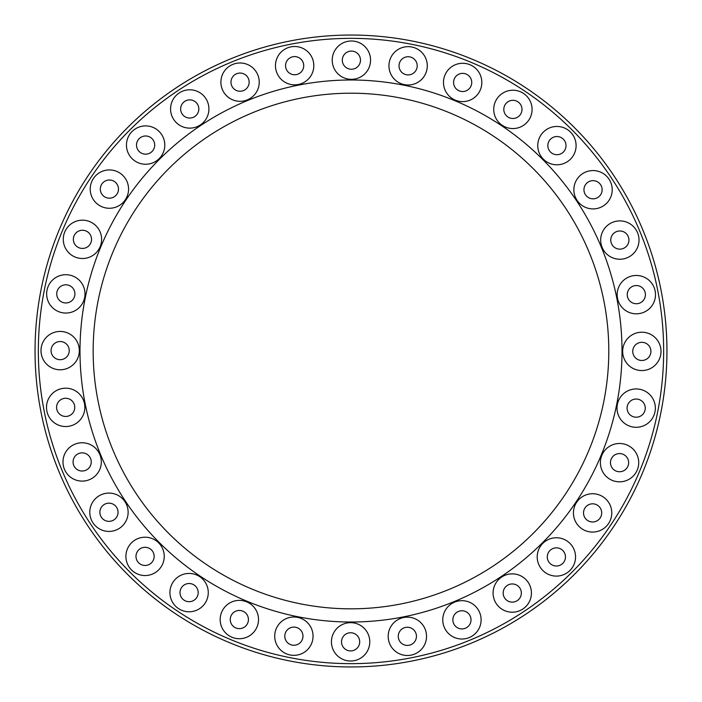 <?xml version="1.0" encoding="UTF-8"?>
<svg xmlns="http://www.w3.org/2000/svg" width="702" height="702" viewBox="0 0 702 702"><rect width="100%" height="100%" fill="white"/><g stroke="black" fill="none" stroke-linecap="round" stroke-linejoin="round"><path stroke-width="1.05" d="M523.087 608.853A19.165 19.165 0 0 0 528.071 582.204A19.165 19.165 0 0 0 501.43 577.219A19.165 19.165 0 0 0 496.437 603.869A19.165 19.165 0 0 0 523.087 608.853M517.392 600.535A9.091 9.091 0 0 0 519.761 587.899A9.091 9.091 0 0 0 507.125 585.538A9.091 9.091 0 0 0 504.756 598.174A9.091 9.091 0 0 0 517.392 600.535M412.495 643.822A9.091 9.091 0 0 0 414.856 631.186A9.091 9.091 0 0 0 402.228 628.825A9.091 9.091 0 0 0 399.859 641.461A9.091 9.091 0 0 0 412.495 643.822M567.207 572.744A19.165 19.165 0 0 0 572.191 546.095A19.165 19.165 0 0 0 545.551 541.11A19.165 19.165 0 0 0 540.558 567.751A19.165 19.165 0 0 0 567.207 572.744M561.512 564.426A9.091 9.091 0 0 0 563.881 551.79A9.091 9.091 0 0 0 551.245 549.429A9.091 9.091 0 0 0 548.876 562.056A9.091 9.091 0 0 0 561.512 564.426M70.963 301.377A9.091 9.091 0 0 0 73.324 288.75A9.091 9.091 0 0 0 60.697 286.381A9.091 9.091 0 0 0 58.327 299.017A9.091 9.091 0 0 0 70.963 301.377M603.43 528.72A19.165 19.165 0 0 0 608.423 502.07A19.165 19.165 0 0 0 581.774 497.086A19.165 19.165 0 0 0 576.79 523.727A19.165 19.165 0 0 0 603.43 528.72M597.744 520.401A9.091 9.091 0 0 0 600.105 507.765A9.091 9.091 0 0 0 587.469 505.405A9.091 9.091 0 0 0 585.108 518.032A9.091 9.091 0 0 0 597.744 520.401M418.19 652.14A19.165 19.165 0 0 0 423.174 625.491A19.165 19.165 0 0 0 396.533 620.507A19.165 19.165 0 0 0 391.54 647.156A19.165 19.165 0 0 0 418.19 652.14M624.683 470.156A9.091 9.091 0 0 0 627.053 457.52A9.091 9.091 0 0 0 614.417 455.159A9.091 9.091 0 0 0 612.047 467.786A9.091 9.091 0 0 0 624.683 470.156M89.654 456.809A9.091 9.091 0 0 0 77.018 454.44A9.091 9.091 0 0 0 74.658 467.076A9.091 9.091 0 0 0 87.285 469.436A9.091 9.091 0 0 0 89.654 456.809M630.378 478.474A19.165 19.165 0 0 0 635.363 451.825A19.165 19.165 0 0 0 608.722 446.841A19.165 19.165 0 0 0 603.729 473.481A19.165 19.165 0 0 0 630.378 478.474M361.442 657.651A19.165 19.165 0 0 0 366.426 631.01A19.165 19.165 0 0 0 339.786 626.017A19.165 19.165 0 0 0 334.793 652.667A19.165 19.165 0 0 0 361.442 657.651M355.747 649.332A9.091 9.091 0 0 0 358.108 636.705A9.091 9.091 0 0 0 345.481 634.336A9.091 9.091 0 0 0 343.111 646.972A9.091 9.091 0 0 0 355.747 649.332M641.303 415.619A9.091 9.091 0 0 0 643.673 402.983A9.091 9.091 0 0 0 631.037 400.623A9.091 9.091 0 0 0 628.676 413.25A9.091 9.091 0 0 0 641.303 415.619M646.998 423.938A19.165 19.165 0 0 0 651.991 397.288A19.165 19.165 0 0 0 625.342 392.304A19.165 19.165 0 0 0 620.357 418.945A19.165 19.165 0 0 0 646.998 423.938M652.667 367.207A19.165 19.165 0 0 0 657.651 340.558A19.165 19.165 0 0 0 631.01 335.574A19.165 19.165 0 0 0 626.017 362.214A19.165 19.165 0 0 0 652.667 367.207M646.972 358.889A9.091 9.091 0 0 0 649.332 346.253A9.091 9.091 0 0 0 636.705 343.892A9.091 9.091 0 0 0 634.336 356.519A9.091 9.091 0 0 0 646.972 358.889M304.712 651.991A19.165 19.165 0 0 0 309.696 625.342A19.165 19.165 0 0 0 283.055 620.357A19.165 19.165 0 0 0 278.062 646.998A19.165 19.165 0 0 0 304.712 651.991M299.017 643.673A9.091 9.091 0 0 0 301.377 631.037A9.091 9.091 0 0 0 288.75 628.676A9.091 9.091 0 0 0 286.381 641.303A9.091 9.091 0 0 0 299.017 643.673M647.156 310.459A19.165 19.165 0 0 0 652.14 283.81A19.165 19.165 0 0 0 625.491 278.826A19.165 19.165 0 0 0 620.507 305.467A19.165 19.165 0 0 0 647.156 310.459M641.461 302.141A9.091 9.091 0 0 0 643.822 289.505A9.091 9.091 0 0 0 631.186 287.144A9.091 9.091 0 0 0 628.825 299.772A9.091 9.091 0 0 0 641.461 302.141M65.295 358.108A9.091 9.091 0 0 0 67.664 345.481A9.091 9.091 0 0 0 55.028 343.111A9.091 9.091 0 0 0 52.668 355.747A9.091 9.091 0 0 0 65.295 358.108M630.677 255.879A19.165 19.165 0 0 0 635.661 229.229A19.165 19.165 0 0 0 609.02 224.245A19.165 19.165 0 0 0 604.027 250.886A19.165 19.165 0 0 0 630.677 255.879M624.982 247.56A9.091 9.091 0 0 0 627.342 234.924A9.091 9.091 0 0 0 614.715 232.564A9.091 9.091 0 0 0 612.346 245.191A9.091 9.091 0 0 0 624.982 247.56M603.869 205.563A19.165 19.165 0 0 0 608.853 178.913A19.165 19.165 0 0 0 582.204 173.929A19.165 19.165 0 0 0 577.219 200.57A19.165 19.165 0 0 0 603.869 205.563M598.174 197.244A9.091 9.091 0 0 0 600.535 184.608A9.091 9.091 0 0 0 587.899 182.239A9.091 9.091 0 0 0 585.538 194.875A9.091 9.091 0 0 0 598.174 197.244M567.751 161.442A19.165 19.165 0 0 0 572.744 134.793A19.165 19.165 0 0 0 546.095 129.809A19.165 19.165 0 0 0 541.11 156.449A19.165 19.165 0 0 0 567.751 161.442M562.056 153.124A9.091 9.091 0 0 0 564.426 140.488A9.091 9.091 0 0 0 551.79 138.118A9.091 9.091 0 0 0 549.429 150.755A9.091 9.091 0 0 0 562.056 153.124M246.841 614.417A9.091 9.091 0 0 0 234.214 612.047A9.091 9.091 0 0 0 231.844 624.683A9.091 9.091 0 0 0 244.48 627.053A9.091 9.091 0 0 0 246.841 614.417M70.99 366.426A19.165 19.165 0 0 0 75.983 339.786A19.165 19.165 0 0 0 49.333 334.793A19.165 19.165 0 0 0 44.349 361.442A19.165 19.165 0 0 0 70.99 366.426M505.405 114.531A9.091 9.091 0 0 0 518.032 116.892A9.091 9.091 0 0 0 520.401 104.256A9.091 9.091 0 0 0 507.765 101.895A9.091 9.091 0 0 0 505.405 114.531M497.086 120.226A19.165 19.165 0 0 0 523.727 125.21A19.165 19.165 0 0 0 528.72 98.57A19.165 19.165 0 0 0 502.07 93.577A19.165 19.165 0 0 0 497.086 120.226M473.481 98.271A19.165 19.165 0 0 0 478.474 71.622A19.165 19.165 0 0 0 451.825 66.637A19.165 19.165 0 0 0 446.841 93.278A19.165 19.165 0 0 0 473.481 98.271M467.786 89.953A9.091 9.091 0 0 0 470.156 77.317A9.091 9.091 0 0 0 457.52 74.947A9.091 9.091 0 0 0 455.159 87.583A9.091 9.091 0 0 0 467.786 89.953M223.526 630.378A19.165 19.165 0 0 0 250.175 635.363A19.165 19.165 0 0 0 255.159 608.722A19.165 19.165 0 0 0 228.519 603.729A19.165 19.165 0 0 0 223.526 630.378M418.945 81.643A19.165 19.165 0 0 0 423.938 55.002A19.165 19.165 0 0 0 397.288 50.009A19.165 19.165 0 0 0 392.304 76.658A19.165 19.165 0 0 0 418.945 81.643M413.25 73.324A9.091 9.091 0 0 0 415.619 60.697A9.091 9.091 0 0 0 402.983 58.327A9.091 9.091 0 0 0 400.623 70.963A9.091 9.091 0 0 0 413.25 73.324M196.595 587.469A9.091 9.091 0 0 0 183.968 585.108A9.091 9.091 0 0 0 181.599 597.744A9.091 9.091 0 0 0 194.235 600.105A9.091 9.091 0 0 0 196.595 587.469M346.253 52.668A9.091 9.091 0 0 0 343.892 65.295A9.091 9.091 0 0 0 356.519 67.664A9.091 9.091 0 0 0 358.889 55.028A9.091 9.091 0 0 0 346.253 52.668M340.558 44.349A19.165 19.165 0 0 0 335.574 70.99A19.165 19.165 0 0 0 362.214 75.983A19.165 19.165 0 0 0 367.207 49.333A19.165 19.165 0 0 0 340.558 44.349M76.509 423.174A19.165 19.165 0 0 0 81.493 396.533A19.165 19.165 0 0 0 54.844 391.54A19.165 19.165 0 0 0 49.86 418.19A19.165 19.165 0 0 0 76.509 423.174M70.814 414.856A9.091 9.091 0 0 0 73.175 402.228A9.091 9.091 0 0 0 60.539 399.859A9.091 9.091 0 0 0 58.178 412.495A9.091 9.091 0 0 0 70.814 414.856M302.141 60.539A9.091 9.091 0 0 0 289.505 58.178A9.091 9.091 0 0 0 287.144 70.814A9.091 9.091 0 0 0 299.772 73.175A9.091 9.091 0 0 0 302.141 60.539M310.459 54.844A19.165 19.165 0 0 0 283.81 49.86A19.165 19.165 0 0 0 278.826 76.509A19.165 19.165 0 0 0 305.467 81.493A19.165 19.165 0 0 0 310.459 54.844M173.28 603.43A19.165 19.165 0 0 0 199.93 608.423A19.165 19.165 0 0 0 204.914 581.774A19.165 19.165 0 0 0 178.273 576.79A19.165 19.165 0 0 0 173.28 603.43M250.886 97.973A19.165 19.165 0 0 0 255.879 71.323A19.165 19.165 0 0 0 229.229 66.339A19.165 19.165 0 0 0 224.245 92.98A19.165 19.165 0 0 0 250.886 97.973M245.191 89.654A9.091 9.091 0 0 0 247.56 77.018A9.091 9.091 0 0 0 234.924 74.658A9.091 9.091 0 0 0 232.564 87.285A9.091 9.091 0 0 0 245.191 89.654M152.571 551.245A9.091 9.091 0 0 0 139.944 548.876A9.091 9.091 0 0 0 137.574 561.512A9.091 9.091 0 0 0 150.21 563.881A9.091 9.091 0 0 0 152.571 551.245M194.875 116.462A9.091 9.091 0 0 0 197.244 103.826A9.091 9.091 0 0 0 184.608 101.465A9.091 9.091 0 0 0 182.239 114.101A9.091 9.091 0 0 0 194.875 116.462M200.57 124.78A19.165 19.165 0 0 0 205.563 98.131A19.165 19.165 0 0 0 178.913 93.147A19.165 19.165 0 0 0 173.929 119.796A19.165 19.165 0 0 0 200.57 124.78M129.256 567.207A19.165 19.165 0 0 0 155.905 572.191A19.165 19.165 0 0 0 160.89 545.551A19.165 19.165 0 0 0 134.249 540.558A19.165 19.165 0 0 0 129.256 567.207M156.449 160.89A19.165 19.165 0 0 0 161.442 134.249A19.165 19.165 0 0 0 134.793 129.256A19.165 19.165 0 0 0 129.809 155.905A19.165 19.165 0 0 0 156.449 160.89M150.755 152.571A9.091 9.091 0 0 0 153.124 139.944A9.091 9.091 0 0 0 140.488 137.574A9.091 9.091 0 0 0 138.118 150.21A9.091 9.091 0 0 0 150.755 152.571M66.339 472.771A19.165 19.165 0 0 0 92.98 477.755A19.165 19.165 0 0 0 97.973 451.114A19.165 19.165 0 0 0 71.323 446.121A19.165 19.165 0 0 0 66.339 472.771M114.531 196.595A9.091 9.091 0 0 0 116.892 183.968A9.091 9.091 0 0 0 104.256 181.599A9.091 9.091 0 0 0 101.895 194.235A9.091 9.091 0 0 0 114.531 196.595M120.226 204.914A19.165 19.165 0 0 0 125.21 178.273A19.165 19.165 0 0 0 98.57 173.28A19.165 19.165 0 0 0 93.577 199.93A19.165 19.165 0 0 0 120.226 204.914M119.796 528.071A19.165 19.165 0 0 0 124.78 501.43A19.165 19.165 0 0 0 98.131 496.437A19.165 19.165 0 0 0 93.147 523.087A19.165 19.165 0 0 0 119.796 528.071M114.101 519.761A9.091 9.091 0 0 0 116.462 507.125A9.091 9.091 0 0 0 103.826 504.756A9.091 9.091 0 0 0 101.465 517.392A9.091 9.091 0 0 0 114.101 519.761M93.278 255.159A19.165 19.165 0 0 0 98.271 228.519A19.165 19.165 0 0 0 71.622 223.526A19.165 19.165 0 0 0 66.637 250.175A19.165 19.165 0 0 0 93.278 255.159M87.583 246.841A9.091 9.091 0 0 0 89.953 234.214A9.091 9.091 0 0 0 77.317 231.844A9.091 9.091 0 0 0 74.947 244.48A9.091 9.091 0 0 0 87.583 246.841M76.658 309.696A19.165 19.165 0 0 0 81.643 283.055A19.165 19.165 0 0 0 55.002 278.062A19.165 19.165 0 0 0 50.009 304.712A19.165 19.165 0 0 0 76.658 309.696M467.076 627.342A9.091 9.091 0 0 0 469.436 614.715A9.091 9.091 0 0 0 456.809 612.346A9.091 9.091 0 0 0 454.44 624.982A9.091 9.091 0 0 0 467.076 627.342M472.771 635.661A19.165 19.165 0 0 0 477.755 609.02A19.165 19.165 0 0 0 451.114 604.027A19.165 19.165 0 0 0 446.121 630.677A19.165 19.165 0 0 0 472.771 635.661M172.508 90.295A315.953 315.953 0 0 0 375.228 666.022A315.953 315.953 0 0 0 649.017 246.069A315.953 315.953 0 0 0 172.508 90.295A315.953 315.953 0 0 0 375.228 666.022A315.953 315.953 0 0 0 649.017 246.069A315.953 315.953 0 0 0 172.508 90.295M496.63 563.715A257.783 257.783 0 0 1 167.796 169.638A257.783 257.783 0 0 1 572.806 219.629A257.783 257.783 0 0 1 496.63 563.715A257.783 257.783 0 0 1 167.796 169.638A257.783 257.783 0 0 1 572.806 219.629A257.783 257.783 0 0 1 496.63 563.715M504.097 574.622A271.007 271.007 0 0 1 158.406 160.337A271.007 271.007 0 0 1 574.622 197.903A271.007 271.007 0 0 1 504.097 574.622M174.377 93.024A312.644 312.644 0 0 0 374.973 662.732A312.644 312.644 0 0 0 608.976 174.377A312.644 312.644 0 0 0 174.377 93.024"/></g></svg>
